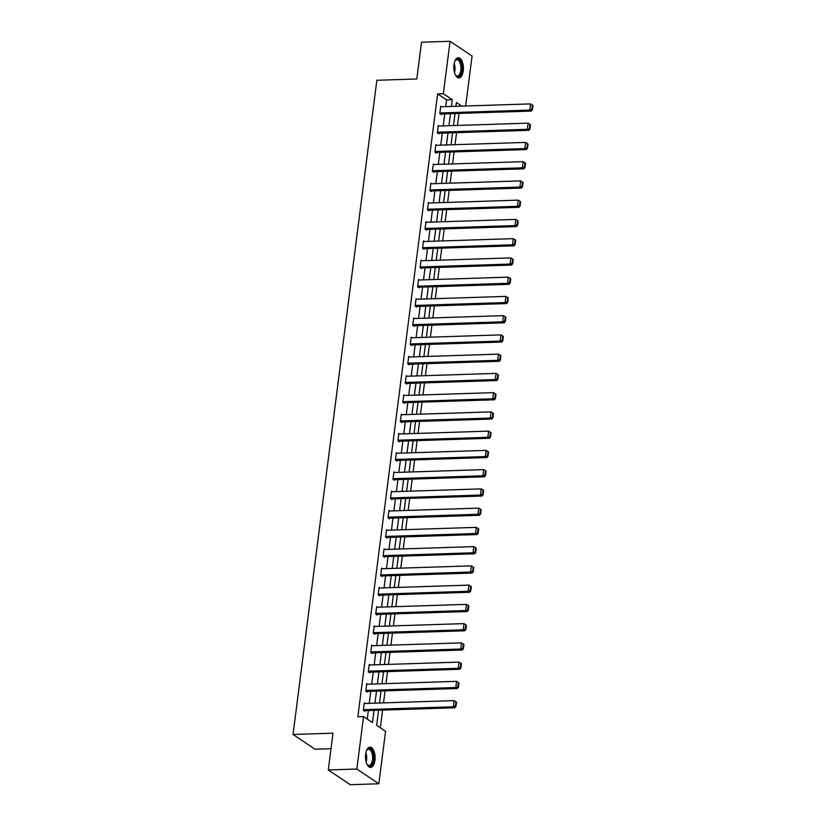 <?xml version="1.0" encoding="UTF-8"?>
<svg xmlns="http://www.w3.org/2000/svg" width="826" height="826" viewBox="0 0 826 826"><rect width="100%" height="100%" fill="white"/><g stroke="black" fill="none" stroke-linecap="round" stroke-linejoin="round"><path stroke-width="1.24" d="M365.65 754.179A10.119 4.791 -91.8 0 1 369.965 747.169A10.119 4.791 -91.8 0 1 374.932 760.395A10.119 4.791 -91.8 0 1 370.616 767.395A10.119 4.791 -91.8 0 1 365.65 754.179M453.98 64.686A10.119 4.791 -91.8 0 1 458.296 57.686A10.119 4.791 -91.8 0 1 463.252 70.902A10.119 4.791 -91.8 0 1 458.946 77.912A10.119 4.791 -91.8 0 1 453.98 64.686M331.019 748.707L315.047 749.213L293.034 734.469L376.842 80.277L416.81 78.986L421.518 42.219L450.067 41.3L472.069 56.044L465.668 105.996M380.332 727.83L382.603 710.102M383.522 702.885L385.061 690.856M385.99 683.639L387.528 671.61M388.457 664.383L389.996 652.354M390.925 645.137L392.464 633.108M393.382 625.891L394.931 613.863M395.85 606.645L397.389 594.617M398.318 587.389L399.856 575.361M400.786 568.143L402.324 556.115M403.253 548.898L404.792 536.869M405.711 529.652L407.259 517.623M408.178 510.396L409.717 498.367M410.646 491.15L412.184 479.121M413.114 471.904L414.652 459.875M415.581 452.658L417.12 440.63M418.039 433.402L419.587 421.374M420.506 414.156L422.055 402.128M422.974 394.911L424.512 382.882M425.442 375.665L426.98 363.636M427.909 356.419L429.448 344.38M430.377 337.163L431.915 325.134M432.834 317.917L434.383 305.888M435.302 298.671L436.84 286.643M437.77 279.425L439.308 267.387M440.237 260.169L441.776 248.141M442.705 240.924L444.243 228.895M445.162 221.678L446.711 209.649M447.63 202.432L449.179 190.393M450.098 183.176L451.636 171.147M452.565 163.93L454.104 151.901M455.033 144.684L456.571 132.656M457.501 125.438L459.039 113.399M378.576 710.236L376.646 725.362L385.566 731.34L378.845 783.781L356.842 769.037L363.554 716.596L372.474 722.574L374.044 710.381M356.842 769.037L328.294 769.956L350.296 784.7L378.845 783.781M445.699 106.647L446.556 99.905L437.635 93.927L357.844 716.782L363.554 716.596M367.24 719.064L368.334 710.567M369.253 703.339L370.802 691.31M371.721 684.093L373.259 672.065M374.188 664.847L375.727 652.819M376.656 645.602L378.194 633.573M379.124 626.345L380.662 614.317M381.581 607.1L383.13 595.071M384.049 587.854L385.587 575.825M386.516 568.608L388.055 556.579M388.984 549.352L390.522 537.323M391.452 530.106L392.99 518.078M393.909 510.86L395.458 498.832M396.377 491.615L397.925 479.586M398.844 472.358L400.383 460.33M401.312 453.113L402.851 441.084M403.78 433.867L405.318 421.838M406.247 414.621L407.786 402.592M408.705 395.375L410.254 383.336M411.172 376.119L412.711 364.09M413.64 356.873L415.179 344.845M416.108 337.627L417.646 325.599M418.575 318.382L420.114 306.343M421.033 299.126L422.582 287.097M423.501 279.88L425.039 267.851M425.968 260.634L427.507 248.605M428.436 241.388L429.974 229.349M430.904 222.132L432.442 210.103M433.361 202.886L434.91 190.858M435.829 183.64L437.377 171.612M438.296 164.395L439.835 152.356M440.764 145.139L442.302 133.11M443.232 125.893L444.77 113.864M441.621 106.781L440.743 106.193L439.804 113.596L441.29 114.587L441.363 113.967M439.153 126.027L438.286 125.438L437.336 132.841L438.823 133.833L438.895 133.223M436.696 145.273L435.818 144.684L434.868 152.087L436.355 153.089L436.438 152.469M434.228 164.519L433.351 163.93L432.401 171.333L433.887 172.335L433.97 171.715M431.761 183.764L430.883 183.186L429.933 190.589L431.42 191.58L431.502 190.961M429.293 203.02L428.415 202.432L427.476 209.835L428.962 210.826L429.035 210.217M426.825 222.266L425.958 221.678L425.008 229.081L426.495 230.082L426.567 229.463M424.358 241.512L423.49 240.924L422.54 248.327L424.027 249.328L424.11 248.709M421.9 260.758L421.023 260.18L420.073 267.583L421.559 268.574L421.642 267.954M419.432 280.014L418.555 279.425L417.605 286.829L419.092 287.82L419.174 287.211M416.965 299.26L416.087 298.671L415.137 306.074L416.624 307.076L416.707 306.456M414.497 318.506L413.62 317.917L412.68 325.32L414.167 326.322L414.239 325.702M412.029 337.751L411.162 337.173L410.212 344.576L411.699 345.567L411.771 344.948M409.572 357.008L408.694 356.419L407.745 363.822L409.231 364.813L409.314 364.204M407.104 376.253L406.227 375.665L405.277 383.068L406.764 384.069L406.846 383.45M404.637 395.499L403.759 394.911L402.809 402.314L404.296 403.315L404.379 402.696M402.169 414.745L401.291 414.167L400.352 421.57L401.839 422.561L401.911 421.941M399.701 434.001L398.834 433.413L397.884 440.816L399.371 441.807L399.443 441.198M397.234 453.247L396.366 452.658L395.417 460.061L396.903 461.063L396.986 460.443M394.776 472.493L393.899 471.904L392.949 479.307L394.436 480.309L394.518 479.689M392.309 491.738L391.431 491.16L390.481 498.563L391.968 499.554L392.051 498.935M389.841 510.995L388.963 510.406L388.014 517.809L389.5 518.8L389.583 518.191M387.373 530.24L386.496 529.652L385.556 537.055L387.043 538.056L387.115 537.437M384.906 549.486L384.038 548.898L383.088 556.301L384.575 557.302L384.648 556.683M382.448 568.732L381.571 568.154L380.621 575.557L382.108 576.548L382.19 575.928M379.981 587.988L379.103 587.4L378.153 594.803L379.64 595.794L379.723 595.185M377.513 607.234L376.635 606.645L375.685 614.048L377.172 615.05L377.255 614.43M375.045 626.48L374.168 625.891L373.228 633.294L374.715 634.296L374.787 633.676M372.578 645.726L371.71 645.147L370.76 652.55L372.247 653.542L372.32 652.922M370.12 664.982L369.243 664.393L368.293 671.796L369.78 672.787L369.862 672.178M367.653 684.227L366.775 683.639L365.825 691.042L367.312 692.043L367.394 691.424M365.185 703.473L364.307 702.885L363.357 710.288L364.844 711.289L364.927 710.67M328.294 769.956L333.002 733.189L293.034 734.469M437.635 93.927L443.345 93.741L450.067 41.3M451.409 106.461L452.266 99.719L443.345 93.741M374.963 703.163L376.501 691.125M377.43 683.907L378.969 671.879M379.898 664.662L381.436 652.633M382.366 645.416L383.904 633.387M384.823 626.17L386.372 614.131M387.291 606.914L388.839 594.885M389.758 587.668L391.297 575.639M392.226 568.422L393.765 556.394M394.694 549.176L396.232 537.137M397.161 529.92L398.7 517.892M399.619 510.675L401.168 498.646M402.086 491.429L403.625 479.4M404.554 472.183L406.093 460.154M407.022 452.927L408.56 440.898M409.49 433.681L411.028 421.652M411.947 414.435L413.496 402.407M414.415 395.189L415.963 383.161M416.882 375.933L418.421 363.905M419.35 356.687L420.888 344.659M421.818 337.442L423.356 325.413M424.285 318.196L425.824 306.167M426.743 298.94L428.291 286.911M429.21 279.694L430.749 267.665M431.678 260.448L433.216 248.419M434.146 241.202L435.684 229.174M436.613 221.946L438.152 209.918M439.071 202.7L440.619 190.672M441.538 183.455L443.087 171.426M444.006 164.209L445.544 152.18M446.474 144.953L448.012 132.924M448.941 125.707L450.48 113.678M461.827 106.12L456.427 102.507L455.942 106.317M455.023 113.534L453.474 125.562M452.555 132.779L451.017 144.808M450.087 152.025L448.549 164.064M447.62 171.281L446.081 183.31M445.152 190.527L443.614 202.556M442.695 209.773L441.146 221.802M440.227 229.019L438.678 241.058M437.759 248.275L436.221 260.304M435.292 267.521L433.753 279.549M432.824 286.767L431.286 298.795M430.356 306.012L428.818 318.051M427.899 325.268L426.35 337.297M425.431 344.514L423.893 356.543M422.964 363.76L421.425 375.789M420.496 383.006L418.958 395.045M418.028 402.262L416.49 414.291M415.571 421.508L414.022 433.536M413.103 440.754L411.555 452.782M410.636 459.999L409.097 472.038M408.168 479.256L406.629 491.284M405.7 498.501L404.162 510.53M403.233 517.747L401.694 529.776M400.775 536.993L399.226 549.032M398.308 556.249L396.769 568.278M395.84 575.495L394.301 587.523M393.372 594.741L391.834 606.769M390.905 613.986L389.366 626.015M388.447 633.243L386.898 645.271M385.979 652.488L384.441 664.517M383.512 671.734L381.973 683.763M381.044 690.98L379.506 703.009M446.556 99.905L452.266 99.719M440.671 106.802L530.56 103.911L529.765 110.085L531.252 111.076L532.409 109.806L532.966 105.491L532.367 105.088L531.81 109.404L532.409 109.806M440.413 113.998L531.252 111.076M439.876 112.976L529.765 110.085L531.81 109.404M532.367 105.088L530.56 103.911M454.796 61.269A8.756 4.151 -91.8 0 1 455.24 60.525A8.756 4.151 -91.8 0 1 456.623 59.265A8.756 4.151 -91.8 0 1 461.713 65.987A8.756 4.151 -91.8 0 1 458.791 76.384A8.756 4.151 -91.8 0 1 455.715 75.28A8.756 4.151 -91.8 0 1 455.219 74.557M455.498 74.99A8.105 3.841 88.2 0 0 457.397 75.951A8.105 3.841 88.2 0 0 458.141 75.765A8.105 3.841 88.2 0 0 460.929 66.927A8.105 3.841 88.2 0 0 456.871 59.74A8.105 3.841 88.2 0 0 456.128 59.926A8.105 3.841 88.2 0 0 455.043 60.814M458.327 77.851A10.057 4.76 88.2 0 0 458.946 77.654A10.057 4.76 88.2 0 0 462.426 66.999A10.057 4.76 88.2 0 0 457.676 57.789M366.465 750.751A8.756 4.151 -91.8 0 1 366.909 750.008A8.756 4.151 -91.8 0 1 371.71 750.349A8.756 4.151 -91.8 0 1 373.393 760.003A8.756 4.151 -91.8 0 1 367.384 764.762A8.756 4.151 -91.8 0 1 366.899 764.05M367.178 764.473A8.105 3.841 88.2 0 0 369.067 765.434A8.105 3.841 88.2 0 0 372.526 759.817A8.105 3.841 88.2 0 0 368.551 749.223A8.105 3.841 88.2 0 0 366.723 750.307M369.996 767.333A10.057 4.76 88.2 0 0 373.992 760.405A10.057 4.76 88.2 0 0 369.356 747.272M438.203 126.058L528.093 123.157L527.298 129.331L528.785 130.322L529.941 129.052L530.498 124.736L529.9 124.334L529.352 128.66L529.941 129.052M437.945 133.254L528.785 130.322M437.408 132.222L527.298 129.331L529.352 128.66M529.9 124.334L528.093 123.157M435.736 145.304L525.625 142.413L524.83 148.577L526.317 149.578L527.473 148.298L528.031 143.982L527.432 143.59L526.885 147.906L527.473 148.298M435.478 152.5L526.317 149.578M434.951 151.468L524.83 148.577L526.885 147.906M527.432 143.59L525.625 142.413M433.268 164.55L523.157 161.659L522.373 167.823L523.86 168.824L525.016 167.554L525.563 163.228L524.975 162.836L524.417 167.151L525.016 167.554M433.01 171.746L523.86 168.824M432.483 170.724L522.373 167.823L524.417 167.151M524.975 162.836L523.157 161.659M430.811 183.795L520.69 180.904L519.905 187.079L521.392 188.07L522.548 186.8L523.095 182.484L522.507 182.081L521.949 186.397L522.548 186.8M430.553 190.992L521.392 188.07M430.016 189.97L519.905 187.079L521.949 186.397M522.507 182.081L520.69 180.904M428.343 203.051L518.222 200.15L517.437 206.324L518.924 207.316L520.081 206.046L520.638 201.73L520.039 201.327L519.482 205.653L520.081 206.046M428.085 210.248L518.924 207.316M427.548 209.215L517.437 206.324L519.482 205.653M520.039 201.327L518.222 200.15M425.875 222.297L515.765 219.406L514.97 225.57L516.457 226.572L517.613 225.291L518.17 220.976L517.572 220.573L517.024 224.899L517.613 225.291M425.617 229.494L516.457 226.572M425.08 228.461L514.97 225.57L517.024 224.899M517.572 220.573L515.765 219.406M423.408 241.543L513.297 238.652L512.502 244.816L513.989 245.818L515.145 244.548L515.703 240.221L515.104 239.829L514.557 244.145L515.145 244.548M423.149 248.74L513.989 245.818M422.623 247.717L512.502 244.816L514.557 244.145M515.104 239.829L513.297 238.652M420.94 260.789L510.829 257.898L510.034 264.072L511.531 265.063L512.688 263.793L513.235 259.478L512.647 259.075L512.089 263.391L512.688 263.793M420.682 267.985L511.531 265.063M420.155 266.963L510.034 264.072L512.089 263.391M512.647 259.075L510.829 257.898M418.472 280.045L508.362 277.144L507.577 283.318L509.064 284.309L510.22 283.039L510.767 278.723L510.179 278.321L509.621 282.637L510.22 283.039M418.224 287.241L509.064 284.309M417.688 286.209L507.577 283.318L509.621 282.637M510.179 278.321L508.362 277.144M416.015 299.291L505.894 296.4L505.109 302.564L506.596 303.565L507.753 302.285L508.31 297.969L507.711 297.566L507.154 301.893L507.753 302.285M415.757 306.487L506.596 303.565M415.22 305.455L505.109 302.564L507.154 301.893M507.711 297.566L505.894 296.4M413.547 318.537L503.437 315.646L502.642 321.81L504.128 322.811L505.285 321.541L505.842 317.215L505.244 316.823L504.696 321.138L505.285 321.541M413.289 325.733L504.128 322.811M412.752 324.711L502.642 321.81L504.696 321.138M505.244 316.823L503.437 315.646M411.08 337.782L500.969 334.891L500.174 341.066L501.661 342.057L502.817 340.787L503.375 336.471L502.776 336.068L502.229 340.384L502.817 340.787M410.821 344.979L501.661 342.057M410.285 343.957L500.174 341.066L502.229 340.384M502.776 336.068L500.969 334.891M408.612 357.038L498.501 354.137L497.706 360.312L499.193 361.303L500.35 360.033L500.907 355.717L500.308 355.314L499.761 359.63L500.35 360.033M408.354 364.235L499.193 361.303M407.827 363.203L497.706 360.312L499.761 359.63M500.308 355.314L498.501 354.137M406.144 376.284L496.034 373.393L495.249 379.557L496.736 380.559L497.892 379.279L498.439 374.963L497.851 374.56L497.293 378.886L497.892 379.279M405.886 383.481L496.736 380.559M405.36 382.448L495.249 379.557L497.293 378.886M497.851 374.56L496.034 373.393M403.687 395.53L493.566 392.639L492.781 398.803L494.268 399.805L495.424 398.535L495.972 394.209L495.383 393.816L494.826 398.132L495.424 398.535M403.429 402.727L494.268 399.805M402.892 401.704L492.781 398.803L494.826 398.132M495.383 393.816L493.566 392.639M401.219 414.776L491.109 411.885L490.314 418.059L491.8 419.05L492.957 417.78L493.514 413.465L492.915 413.062L492.358 417.378L492.957 417.78M400.961 421.972L491.8 419.05M400.424 420.95L490.314 418.059L492.358 417.378M492.915 413.062L491.109 411.885M398.751 434.032L488.641 431.131L487.846 437.305L489.333 438.296L490.489 437.026L491.047 432.71L490.448 432.308L489.901 436.624L490.489 437.026M398.493 441.229L489.333 438.296M397.956 440.196L487.846 437.305L489.901 436.624M490.448 432.308L488.641 431.131M396.284 453.278L486.173 450.387L485.378 456.551L486.865 457.552L488.021 456.272L488.579 451.956L487.98 451.554L487.433 455.88L488.021 456.272M396.026 460.474L486.865 457.552M395.499 459.442L485.378 456.551L487.433 455.88M487.98 451.554L486.173 450.387M393.816 472.524L483.706 469.633L482.921 475.797L484.408 476.798L485.564 475.528L486.111 471.202L485.523 470.81L484.965 475.126L485.564 475.528M393.558 479.72L484.408 476.798M393.031 478.698L482.921 475.797L484.965 475.126M485.523 470.81L483.706 469.633M391.348 491.769L481.238 488.878L480.453 495.053L481.94 496.044L483.096 494.774L483.644 490.458L483.055 490.055L482.498 494.371L483.096 494.774M391.101 498.966L481.94 496.044M390.564 497.944L480.453 495.053L482.498 494.371M483.055 490.055L481.238 488.878M388.891 511.026L478.77 508.124L477.986 514.299L479.472 515.29L480.629 514.02L481.186 509.704L480.587 509.301L480.03 513.617L480.629 514.02M388.633 518.222L479.472 515.29M388.096 517.19L477.986 514.299L480.03 513.617M480.587 509.301L478.77 508.124M386.423 530.271L476.313 527.37L475.518 533.544L477.005 534.546L478.161 533.266L478.719 528.95L478.12 528.547L477.573 532.873L478.161 533.266M386.165 537.468L477.005 534.546M385.628 536.435L475.518 533.544L477.573 532.873M478.12 528.547L476.313 527.37M383.956 549.517L473.845 546.626L473.05 552.79L474.537 553.792L475.693 552.522L476.251 548.196L475.652 547.803L475.105 552.119L475.693 552.522M383.698 556.714L474.537 553.792M383.161 555.692L473.05 552.79L475.105 552.119M475.652 547.803L473.845 546.626M381.488 568.763L471.378 565.872L470.583 572.046L472.069 573.038L473.236 571.768L473.783 567.452L473.184 567.049L472.637 571.365L473.236 571.768M381.23 575.959L472.069 573.038M380.703 574.937L470.583 572.046L472.637 571.365M473.184 567.049L471.378 565.872M379.02 588.019L468.91 585.118L468.125 591.292L469.612 592.283L470.768 591.013L471.316 586.697L470.727 586.295L470.17 590.611L470.768 591.013M378.762 595.216L469.612 592.283M378.236 594.183L468.125 591.292L470.17 590.611M470.727 586.295L468.91 585.118M376.563 607.265L466.442 604.364L465.657 610.538L467.144 611.529L468.301 610.259L468.848 605.943L468.259 605.541L467.702 609.867L468.301 610.259M376.305 614.461L467.144 611.529M375.768 613.429L465.657 610.538L467.702 609.867M468.259 605.541L466.442 604.364M374.095 626.511L463.985 623.62L463.19 629.784L464.677 630.785L465.833 629.515L466.391 625.189L465.792 624.797L465.234 629.113L465.833 629.515M373.837 633.707L464.677 630.785M373.3 632.685L463.19 629.784L465.234 629.113M465.792 624.797L463.985 623.62M371.628 645.756L461.517 642.865L460.722 649.029L462.209 650.031L463.365 648.761L463.923 644.445L463.324 644.043L462.777 648.358L463.365 648.761M371.37 652.953L462.209 650.031M370.833 651.931L460.722 649.029L462.777 648.358M463.324 644.043L461.517 642.865M369.16 665.013L459.05 662.111L458.254 668.286L459.741 669.277L460.898 668.007L461.455 663.691L460.856 663.288L460.309 667.604L460.898 668.007M368.902 672.209L459.741 669.277M368.375 671.177L458.254 668.286L460.309 667.604M460.856 663.288L459.05 662.111M366.692 684.258L456.582 681.357L455.797 687.531L457.284 688.523L458.44 687.253L458.988 682.937L458.399 682.534L457.841 686.86L458.44 687.253M366.434 691.455L457.284 688.523M365.908 690.422L455.797 687.531L457.841 686.86M458.399 682.534L456.582 681.357M364.225 703.504L454.114 700.613L453.329 706.777L454.816 707.779L455.973 706.509L456.52 702.183L455.931 701.79L455.374 706.106L455.973 706.509M363.977 710.701L454.816 707.779M363.44 709.679L453.329 706.777L455.374 706.106M455.931 701.79L454.114 700.613M454.197 63.354A8.105 3.841 -91.8 0 1 454.496 72.523M454.145 70.953A7.837 3.717 88.2 0 0 453.949 64.934M365.877 752.837A8.105 3.841 -91.8 0 1 366.579 760.013A8.105 3.841 -91.8 0 1 366.166 762.006M365.815 760.447A7.837 3.717 88.2 0 0 365.887 759.951A7.837 3.717 88.2 0 0 365.619 754.417"/></g></svg>
